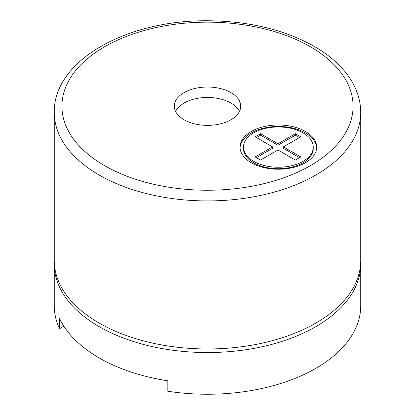 <?xml version="1.0" encoding="UTF-8"?>
<svg xmlns="http://www.w3.org/2000/svg" width="415" height="415" viewBox="0 0 415 415"><rect width="100%" height="100%" fill="white"/><g stroke="black" fill="none" stroke-linecap="round" stroke-linejoin="round"><path stroke-width="0.62" d="M184.021 119.753A33.2 19.168 180 0 1 174.3 106.199A33.2 19.168 180 0 1 207.5 87.031A33.2 19.168 180 0 1 240.7 106.199A33.2 19.168 180 0 1 220.204 123.909A33.2 19.168 180 0 1 184.021 119.753M251.262 162.742A38.31 22.12 180 0 1 240.041 147.102A38.31 22.12 180 0 1 278.351 124.988A38.31 22.12 180 0 1 316.661 147.102A38.31 22.12 180 0 1 293.011 167.536A38.31 22.12 180 0 1 251.262 162.742M175.55 111.412A33.2 19.168 180 0 1 207.5 97.458A33.2 19.168 180 0 1 239.45 111.412M316.635 147.849A38.31 22.12 0 0 0 278.351 126.471A38.31 22.12 0 0 0 240.062 147.849M360.734 112.455L360.734 260.506A153.234 88.468 180 0 1 266.139 342.24A153.234 88.468 180 0 1 99.149 323.062A153.234 88.468 180 0 1 54.266 260.506L54.266 112.455C53.374 60.694 126.285 20.221 206.66 20.75C246.982 20.911 282.065 29.019 311.914 45.064C322.574 50.962 331.652 57.669 339.154 65.186C353.336 79.535 360.531 95.294 360.734 112.455A153.234 88.468 180 0 1 266.139 194.189A153.234 88.468 180 0 1 99.149 175.011A153.234 88.468 180 0 1 54.266 112.455M243.47 147.102L243.47 148.591A34.881 20.138 0 0 0 253.684 162.83A34.881 20.138 0 0 0 291.698 167.193A34.881 20.138 0 0 0 313.232 148.591L313.232 147.102A34.881 20.138 180 0 1 291.698 165.71A34.881 20.138 180 0 1 253.684 161.347A34.881 20.138 180 0 1 243.47 147.102A34.881 20.138 180 0 1 278.351 126.964A34.881 20.138 180 0 1 313.232 147.102M272.536 146.874L255.137 156.922L260.553 160.05L277.957 150.002L295.356 160.05L300.771 156.922L283.372 146.874L300.771 136.831L295.356 133.703L277.957 143.746L260.553 133.703L255.137 136.831L272.536 146.874L272.536 148.363L256.423 157.664M360.702 262.29A153.234 88.468 180 0 1 360.734 264.075A153.234 88.468 180 0 1 315.851 326.636A153.234 88.468 180 0 1 148.861 345.809A153.234 88.468 180 0 1 54.266 264.075A153.234 88.468 180 0 1 54.298 262.29M283.372 146.874L283.372 148.363L299.485 157.664M256.423 137.573L260.553 135.186L277.957 145.234L295.356 135.186L299.485 137.573M295.356 135.186L295.356 133.703M277.957 145.234L277.957 143.746M260.553 135.186L260.553 133.703M360.734 264.075L360.734 305.782A153.234 88.468 180 0 1 315.851 368.338A153.234 88.468 180 0 1 167.842 391.236L167.842 380.809A153.234 88.468 0 0 1 59.49 318.253L59.49 328.68A153.234 88.468 180 0 1 54.266 305.782L54.266 264.075M59.49 328.68L63.853 326.159M104.564 165.626A145.572 84.043 180 0 1 169.823 25.019A145.572 84.043 180 0 1 348.112 127.95A145.572 84.043 180 0 1 104.564 165.626"/></g></svg>
